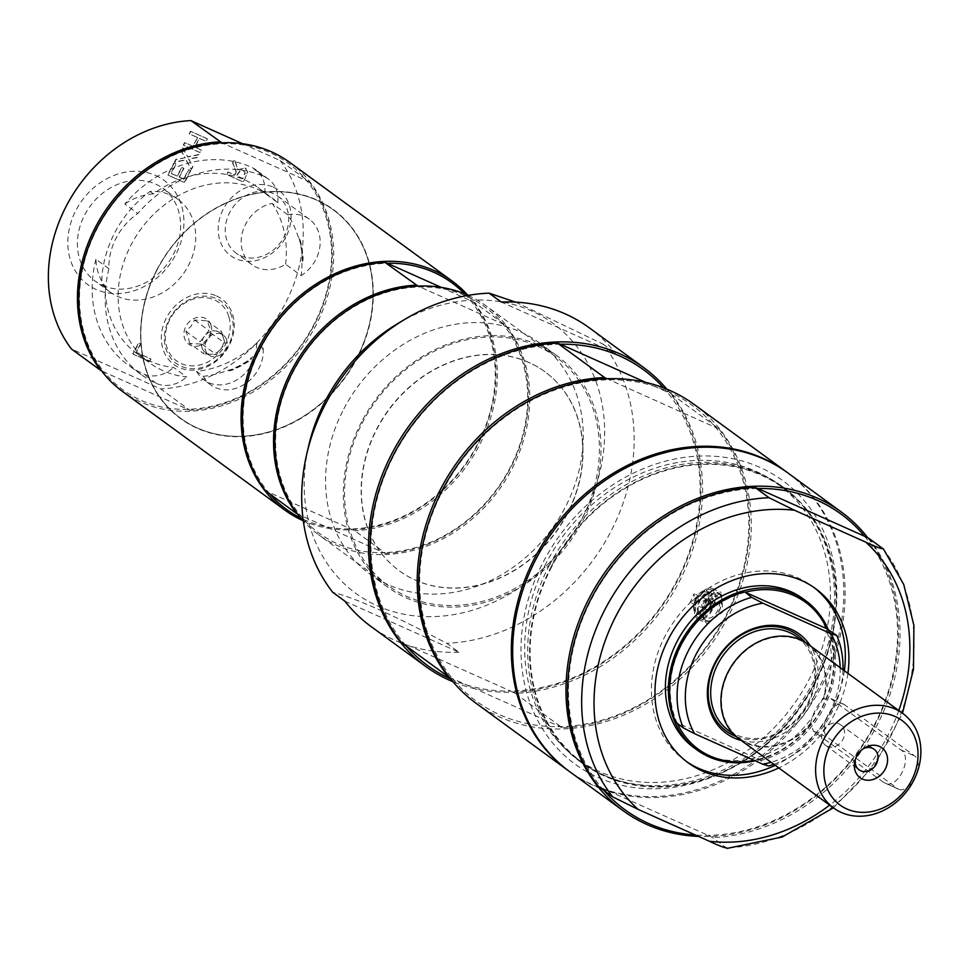 <?xml version="1.0" encoding="UTF-8"?>
<svg xmlns="http://www.w3.org/2000/svg" width="969" height="969" viewBox="0 0 969 969"><rect width="100%" height="100%" fill="white"/><g stroke="black" fill="none" stroke-linecap="round" stroke-linejoin="round"><path stroke-width="0.73" stroke-dasharray="4.84 3.63" d="M150.001 191.426L153.405 193.909A102.726 86.241 -53.8 0 1 258.045 187.635A102.726 86.241 -53.8 0 1 264.743 193.182L277.752 202.678A102.726 86.241 126.2 0 0 271.054 197.143A102.726 86.241 126.2 0 0 140.82 229.205A102.726 86.241 126.2 0 0 149.844 363.036A102.726 86.241 126.2 0 0 186.642 376.953L173.633 367.445A102.726 86.241 -53.8 0 1 136.835 353.528A102.726 86.241 -53.8 0 1 105.124 286.243L101.721 283.76A57.437 48.22 126.2 0 0 110.224 292.129A57.437 48.22 126.2 0 0 117.624 296.417A57.437 48.22 126.2 0 0 185.891 269.988A57.437 48.22 126.2 0 0 177.993 199.384A57.437 48.22 126.2 0 0 150.001 191.426A102.726 86.241 126.2 0 0 101.721 283.76M301.88 260.613L302.728 261.23A102.726 86.241 126.2 0 0 298.924 237.296L298.089 236.678A102.726 86.241 126.2 0 0 287.769 214.803L272.204 203.429A35.284 29.615 126.2 0 0 243.062 230.234A35.284 29.615 126.2 0 0 252.061 264.755A35.284 29.615 126.2 0 0 256.603 267.383A35.284 29.615 126.2 0 0 285.613 264.234L301.189 275.608A102.726 86.241 126.2 0 0 301.88 260.613A15.419 12.936 126.2 0 0 302.171 256.422A103.271 86.701 126.2 0 0 299.615 240.264A15.419 12.936 126.2 0 0 298.089 236.678M285.613 264.234A102.726 86.241 126.2 0 0 272.204 203.429M277.752 202.678A30.826 25.884 126.2 0 0 268.449 179.059A30.826 25.884 126.2 0 0 264.476 176.758A117.152 98.341 126.2 0 0 137.828 213.507A57.437 48.22 126.2 0 0 108.94 268.764A117.152 98.341 126.2 0 0 141.341 374.676A117.152 98.341 126.2 0 0 156.421 383.433A30.826 25.884 126.2 0 0 186.642 376.953M226.613 339.828A12.331 10.356 126.2 0 0 223.282 335.08A12.331 10.356 126.2 0 0 207.657 338.932A12.331 10.356 126.2 0 0 208.735 354.993A12.331 10.356 126.2 0 0 222.046 353.649A12.331 10.356 126.2 0 0 226.613 339.828M361.619 421.866A143.351 120.35 126.2 0 0 387.6 587.081A143.351 120.35 126.2 0 0 569.348 542.337A143.351 120.35 126.2 0 0 556.751 355.599A143.351 120.35 126.2 0 0 361.619 421.866M567.289 513.897A123.317 103.526 -53.8 0 1 399.422 570.898A123.317 103.526 -53.8 0 1 388.593 410.262A123.317 103.526 -53.8 0 1 544.929 371.769A123.317 103.526 -53.8 0 1 567.289 513.897M686.512 761.549A107.898 90.577 -53.8 0 1 684.72 760.277A107.898 90.577 -53.8 0 1 665.158 635.918A107.898 90.577 -53.8 0 1 812.034 586.039A107.898 90.577 -53.8 0 1 813.803 587.359M844.35 670.742A107.898 90.577 -53.8 0 1 775.236 765.328M693.901 747.705A92.334 77.508 126.2 0 0 819.58 705.02A92.334 77.508 126.2 0 0 802.841 598.6M302.728 261.23A15.419 12.936 126.2 0 0 303.018 257.027A103.271 86.701 126.2 0 0 300.451 240.869A15.419 12.936 126.2 0 0 298.924 237.296M264.743 193.182A30.826 25.884 126.2 0 0 255.428 169.551A30.826 25.884 126.2 0 0 251.468 167.249A117.152 98.341 126.2 0 0 124.819 203.999L137.828 213.507M153.405 193.909A57.437 48.22 126.2 0 0 124.819 203.999M343.838 408.882A143.351 120.35 -53.8 0 1 538.982 342.602A143.351 120.35 -53.8 0 1 564.963 507.817A143.351 120.35 -53.8 0 1 369.831 574.096A143.351 120.35 -53.8 0 1 343.838 408.882M397.896 323.489A167.165 140.335 -53.8 0 1 568.452 336.837A167.165 140.335 -53.8 0 1 583.338 516.041A167.165 140.335 -53.8 0 1 396.866 612.626A167.165 140.335 -53.8 0 1 308.748 445.486M344.891 601.18L458.918 652.21L446.745 643.307C393.026 614.818 355.017 597.812 332.718 592.289M515.605 302.134L603.13 344.177A184.97 155.282 -53.8 0 1 610.591 532.066A184.97 155.282 -53.8 0 1 446.745 643.307M603.13 344.177L615.303 353.067L501.276 302.049M847.923 673.346A107.898 90.577 -53.8 0 1 835.157 713.002A107.898 90.577 -53.8 0 1 778.81 767.933M788.039 473.054A184.97 155.282 -53.8 0 1 821.567 686.234A184.97 155.282 -53.8 0 1 569.784 771.748M867.885 537.892A184.97 155.282 -53.8 0 1 874.862 725.163A184.97 155.282 -53.8 0 1 698.528 836.417M603.808 790.377A183.117 153.732 -53.8 0 1 601.47 787.627A183.117 153.732 -53.8 0 1 591.768 598.733A183.117 153.732 -53.8 0 1 757.855 488.485M864.542 536.232A183.117 153.732 -53.8 0 1 874.244 725.127A183.117 153.732 -53.8 0 1 708.157 835.363A183.117 153.732 -53.8 0 1 695.403 835.024M727.029 848.408L712.639 837.604L708.157 835.363L598.612 786.574M869.023 538.461A184.97 155.282 -53.8 0 1 876.485 726.35A184.97 155.282 -53.8 0 1 712.639 837.604M814.444 683.036A175.716 147.518 -53.8 0 1 540.968 726.314A175.716 147.518 -53.8 0 1 681.328 457.84A175.716 147.518 -53.8 0 1 814.444 683.036M551.3 566.453A170.714 143.315 126.2 0 0 582.248 763.197A170.714 143.315 126.2 0 0 798.686 709.914A170.714 143.315 126.2 0 0 783.691 487.528A170.714 143.315 126.2 0 0 551.3 566.453M549.435 565.084A170.714 143.315 126.2 0 0 580.383 761.84A170.714 143.315 126.2 0 0 812.773 682.915A170.714 143.315 126.2 0 0 781.826 486.159A170.714 143.315 126.2 0 0 549.435 565.084M458.918 652.21A184.97 155.282 -53.8 0 1 370.97 626.471M589.225 327.776A184.97 155.282 -53.8 0 1 615.303 353.067M666.805 389.126A184.97 155.282 -53.8 0 1 660.119 608.665A184.97 155.282 -53.8 0 1 452.983 681.74M546.359 562.71A170.108 142.806 126.2 0 0 577.197 758.751A170.108 142.806 126.2 0 0 808.752 680.117A170.108 142.806 126.2 0 0 777.913 484.064A170.108 142.806 126.2 0 0 546.359 562.71M551.773 566.659A170.108 142.806 126.2 0 0 582.611 762.7A170.108 142.806 126.2 0 0 814.166 684.066A170.108 142.806 126.2 0 0 783.327 488.013A170.108 142.806 126.2 0 0 551.773 566.659M787.361 472.557A184.97 155.282 -53.8 0 1 802.938 713.027A184.97 155.282 -53.8 0 1 569.106 771.251M475.924 703.155A184.97 155.282 126.2 0 0 499.75 716.975A184.97 155.282 126.2 0 0 719.604 631.849A184.97 155.282 126.2 0 0 694.179 404.461M671.565 394.177L718.635 428.564A184.97 155.282 -53.8 0 1 726.084 616.466A184.97 155.282 -53.8 0 1 562.25 727.707L515.181 693.319A184.97 155.282 126.2 0 0 679.027 582.066A184.97 155.282 126.2 0 0 671.565 394.177L667.084 391.948A183.117 153.732 126.2 0 0 663.535 387.818M706.304 622.849L707.213 623.37L722.995 611.863L721.057 592.422L707.285 602.718C702.779 612.045 702.452 618.743 706.304 622.849M515.181 693.319L510.699 691.079A183.117 153.732 126.2 0 0 676.786 580.843A183.117 153.732 126.2 0 0 667.084 391.948L645.657 382.355M560.397 344.201A183.117 153.732 126.2 0 0 394.31 454.449A183.117 153.732 126.2 0 0 404.012 643.343A183.117 153.732 126.2 0 0 406.35 646.093M450.755 679.015A183.117 153.732 126.2 0 0 451.106 679.172A183.117 153.732 126.2 0 0 510.699 691.079L401.154 642.29M718.635 428.564L715.776 427.523A183.117 153.732 126.2 0 0 609.089 379.787A183.117 153.732 126.2 0 0 443.003 490.023A183.117 153.732 126.2 0 0 452.705 678.918A183.117 153.732 126.2 0 0 499.786 714.759A183.117 153.732 126.2 0 0 559.392 726.653A183.117 153.732 126.2 0 0 725.478 616.417A183.117 153.732 126.2 0 0 715.776 427.523L606.921 378.709M449.362 677.258L562.25 727.707M697.777 598.467A16.957 9.072 114.1 0 1 712.142 588.425A16.957 9.072 114.1 0 1 712.651 609.344A16.957 9.072 114.1 0 1 698.298 619.385A16.957 9.072 114.1 0 1 697.777 598.467M698.455 598.963A15.419 8.249 -65.9 0 0 698.928 617.968A15.419 8.249 -65.9 0 0 711.985 608.847A15.419 8.249 -65.9 0 0 711.512 589.83A15.419 8.249 -65.9 0 0 698.455 598.963M705.493 603.433A4.772 2.556 114.1 0 1 709.538 600.598A4.772 2.556 114.1 0 1 709.889 600.828A4.772 2.556 114.1 0 1 709.683 606.497A4.772 2.556 114.1 0 1 706.038 609.44A4.772 2.556 114.1 0 1 705.638 609.331A4.772 2.556 114.1 0 1 705.493 603.433M707.213 603.336A11.713 6.262 -65.9 0 0 706.946 617.435A11.713 6.262 -65.9 0 0 717.496 610.845A11.713 6.262 -65.9 0 0 717.75 596.759A11.713 6.262 -65.9 0 0 707.213 603.336M712.07 607.563A4.772 2.556 -65.9 0 0 711.924 601.664A4.772 2.556 -65.9 0 0 707.879 604.499A4.772 2.556 -65.9 0 0 708.024 610.397A4.772 2.556 -65.9 0 0 712.07 607.563M100.558 370.279L104.228 372.108A140.263 117.758 -53.8 0 1 97.372 228.103A140.263 117.758 -53.8 0 1 223.657 143.678L221.901 142.806M242.516 143.691L280.114 160.515L309.196 181.76L223.657 143.678A140.263 117.758 -53.8 0 1 306.87 180.912A140.263 117.758 -53.8 0 1 313.738 324.918A140.263 117.758 -53.8 0 1 187.453 409.342A140.263 117.758 -53.8 0 1 104.228 372.108L189.779 410.19L160.697 388.944L71.476 349.022M289.901 162.501A141.813 119.054 -53.8 0 1 315.603 325.947A141.813 119.054 -53.8 0 1 122.566 391.5M287.769 214.803A35.284 29.615 -53.8 0 1 309.268 219.151A35.284 29.615 -53.8 0 1 301.189 275.608M108.94 268.764L95.931 259.256A57.437 48.22 126.2 0 0 105.124 286.243M95.931 259.256A117.152 98.341 126.2 0 0 128.32 365.168A117.152 98.341 126.2 0 0 143.412 373.925A30.826 25.884 126.2 0 0 173.633 367.445M309.196 181.76A141.813 119.054 -53.8 0 1 314.247 324.954A141.813 119.054 -53.8 0 1 189.779 410.19M280.114 160.515A141.813 119.054 -53.8 0 1 285.177 303.709A141.813 119.054 -53.8 0 1 160.697 388.944M243.389 170.532L245.242 172.918L242.916 178.708L236.654 175.91L240.482 170.629L243.389 170.532L244.975 172.724L242.638 178.514L236.388 175.716L240.203 170.435L243.389 170.532M236.327 172.179L234.801 175.086L228.187 172.119L226.867 174.65L243.51 182.099L247.725 171.949L245.218 168.17L238.265 169.926L234.559 159.921L232.851 163.204L236.327 172.179L234.534 174.88L227.909 171.925L226.589 174.456L243.231 181.893L245.799 176.988L247.458 171.755L244.939 167.964L237.999 169.732L234.292 159.715L232.572 163.01L236.048 171.985M246.15 168.703L244.939 167.964L246.15 168.703M149.674 361.582L150.994 359.051L136.326 352.486L140.771 343.983L138.797 343.099L133.032 354.133L149.674 361.582L150.728 358.845L136.048 352.28L140.493 343.789L138.531 342.905L132.765 353.939L149.408 361.376M190.808 170.665L188.834 169.781L183.928 179.168L179.374 177.121L183.94 168.376L181.978 167.492L177.4 176.237L171.222 173.475L176.128 164.1L174.166 163.216L167.94 175.123L184.582 182.572L190.808 170.665L188.567 169.587L183.662 178.962L179.108 176.927L183.674 168.182L181.7 167.298L177.133 176.043L170.956 173.281L175.861 163.906L173.887 163.022L167.661 174.929L184.304 182.378L190.53 170.471M185.188 157.777L176.092 159.534L174.662 162.259L186.169 159.933L191.402 169.527L192.916 166.62L188.773 159.17L197.712 157.463L199.13 154.725L187.816 157.014L182.487 147.288L180.973 150.183L185.188 157.777L175.813 159.328L174.384 162.065L185.891 159.728L191.135 169.321L192.649 166.426L188.507 158.977L197.434 157.257L198.863 154.531L187.55 156.821L182.22 147.082L180.706 149.989L184.922 157.584M197.603 137.598L193.025 146.367L184.873 142.722L183.553 145.241L200.195 152.69L201.528 150.159L194.999 147.24L199.578 138.482L206.106 141.401L207.427 138.87L190.784 131.421L189.464 133.952L197.603 137.598L192.758 146.162L184.607 142.516L183.286 145.047L199.929 152.496L201.249 149.965L194.721 147.046L199.299 138.288L205.828 141.208L207.16 138.676L190.505 131.227L189.185 133.758L197.337 137.404M231.688 316.233A38.312 32.159 126.2 0 0 216.426 298.634A38.312 32.159 126.2 0 0 165.493 329.012A38.312 32.159 126.2 0 0 199.384 368.111A38.312 32.159 126.2 0 0 231.688 316.233M216.475 295.933A40.565 34.048 -53.8 0 1 215.518 361.728A40.565 34.048 -53.8 0 1 161.326 337.478A40.565 34.048 -53.8 0 1 216.475 295.933M240.687 255.755A35.284 29.615 126.2 0 0 282.621 239.513A35.284 29.615 126.2 0 0 277.776 196.138A35.284 29.615 126.2 0 0 273.222 193.509A35.284 29.615 126.2 0 0 231.288 209.74A35.284 29.615 126.2 0 0 236.145 253.115A35.284 29.615 126.2 0 0 240.687 255.755M273.343 187.162A40.565 34.048 -53.8 0 1 272.386 252.945A40.565 34.048 -53.8 0 1 218.195 228.708A40.565 34.048 -53.8 0 1 273.343 187.162M102.52 285.395A57.437 48.22 126.2 0 0 170.786 258.953A57.437 48.22 126.2 0 0 162.901 188.349A57.437 48.22 126.2 0 0 155.5 184.062A57.437 48.22 126.2 0 0 87.234 210.491A57.437 48.22 126.2 0 0 95.119 281.095A57.437 48.22 126.2 0 0 102.52 285.395M155.658 175.45A64.596 54.228 -53.8 0 1 154.119 280.235A64.596 54.228 -53.8 0 1 67.818 241.62A64.596 54.228 -53.8 0 1 155.658 175.45M189.561 343.341L188.531 337.915L185.818 331.265L191.026 326.262L194.551 320.024L207.015 320.836L209.728 327.486L210.757 332.912L207.233 339.15L202.036 344.165L189.561 343.341L203.926 353.83L200.183 341.766L208.904 330.514L221.38 331.337L225.123 343.401L216.39 354.654L203.926 353.83M202.036 344.165L216.39 354.654M210.757 332.912L225.123 343.401M207.015 320.836L221.38 331.337M228.769 316.463A36.059 30.269 126.2 0 0 174.069 312.866A36.059 30.269 126.2 0 0 190.481 365.81A36.059 30.269 126.2 0 0 228.769 316.463M211.024 325.196A15.419 12.936 126.2 0 0 193.727 318.644A15.419 12.936 126.2 0 0 184.522 338.229A15.419 12.936 126.2 0 0 201.818 344.782A15.419 12.936 126.2 0 0 211.024 325.196M194.551 320.024L208.904 330.514M185.818 331.265L200.183 341.766M202.049 347.798A12.331 10.356 126.2 0 0 205.38 352.546A12.331 10.356 126.2 0 0 210.164 354.242A12.331 10.356 126.2 0 0 220.75 349.034A12.331 10.356 126.2 0 0 223.245 337.369A12.331 10.356 126.2 0 0 219.927 332.633A12.331 10.356 126.2 0 0 215.142 330.926A12.331 10.356 126.2 0 0 204.544 336.146A12.331 10.356 126.2 0 0 202.049 347.798M467.785 295.23A141.813 119.054 -53.8 0 1 464.672 465.798A141.813 119.054 -53.8 0 1 303.127 520.692A141.813 119.054 -53.8 0 1 303.067 520.668M464.66 293.898A140.263 117.758 -53.8 0 1 470.522 300.487A140.263 117.758 -53.8 0 1 477.39 444.492A140.263 117.758 -53.8 0 1 351.093 528.929A140.263 117.758 -53.8 0 1 300.838 518.088M269.709 493.875A140.263 117.758 -53.8 0 1 267.88 491.683A140.263 117.758 -53.8 0 1 261.012 347.677A140.263 117.758 -53.8 0 1 387.297 263.253M296.659 513.57L383.554 552.645A140.263 117.758 -53.8 0 1 300.342 515.411A140.263 117.758 -53.8 0 1 293.474 371.406A140.263 117.758 -53.8 0 1 419.759 286.969A140.263 117.758 -53.8 0 1 466.343 296.078A140.263 117.758 -53.8 0 1 502.984 324.215A140.263 117.758 -53.8 0 1 509.839 468.209A140.263 117.758 -53.8 0 1 383.554 552.645L385.88 553.493L354.775 530.758L265.554 490.835M468.148 295.4A141.813 119.054 -53.8 0 1 486.002 305.804A141.813 119.054 -53.8 0 1 505.491 480.127A141.813 119.054 -53.8 0 1 336.933 545.39A141.813 119.054 -53.8 0 1 318.668 534.803A141.813 119.054 -53.8 0 1 303.333 520.959M537.383 346.103A141.813 119.054 -53.8 0 1 555.649 356.701A141.813 119.054 -53.8 0 1 575.138 531.024A141.813 119.054 -53.8 0 1 406.592 596.286A141.813 119.054 -53.8 0 1 388.315 585.7A141.813 119.054 -53.8 0 1 368.838 411.377A141.813 119.054 -53.8 0 1 537.383 346.103M528.856 362.418A123.317 103.526 126.2 0 0 382.283 419.177A123.317 103.526 126.2 0 0 399.228 570.765A123.317 103.526 126.2 0 0 567.095 513.752A123.317 103.526 126.2 0 0 544.735 371.636A123.317 103.526 126.2 0 0 528.856 362.418M441.174 287.357L474.192 302.328L505.297 325.063L418.002 286.097M505.297 325.063A141.813 119.054 -53.8 0 1 510.36 468.257A141.813 119.054 -53.8 0 1 385.88 553.493M474.192 302.328A141.813 119.054 -53.8 0 1 479.255 445.522A141.813 119.054 -53.8 0 1 354.775 530.758M736.186 736.597A59.812 50.206 126.2 0 0 802.489 712.699A59.812 50.206 126.2 0 0 805.118 642.265M741.249 740.498A61.653 51.757 126.2 0 0 804.549 714.201A61.653 51.757 126.2 0 0 810.375 645.911M840.159 667.677A86.168 72.336 -53.8 0 1 771.045 762.264M768.538 766.019L758.606 759.272A90.941 76.345 -53.8 0 1 754.088 760.314M677.392 723.552A90.941 76.345 -53.8 0 1 677.04 722.777L675.829 722.414M826.848 628.748A90.941 76.345 -53.8 0 1 822.087 707.152A90.941 76.345 -53.8 0 1 758.606 759.272L677.04 722.777A90.941 76.345 -53.8 0 1 745.282 592.241M829.27 630.007A92.334 77.508 -53.8 0 1 761.028 760.532M842.994 669.749A92.334 77.508 -53.8 0 1 773.88 764.335M828.192 629.438A92.334 77.508 -53.8 0 1 822.548 707.176A92.334 77.508 -53.8 0 1 755.178 760.81M863.403 748.649A12.742 10.695 126.2 0 0 862.277 749.255A12.742 10.695 126.2 0 0 856.753 755.13A12.742 10.695 126.2 0 0 855.482 758.557A12.742 10.695 126.2 0 0 855.252 759.805M827.211 746.3A12.742 10.695 126.2 0 0 842.364 740.437A12.742 10.695 126.2 0 0 840.607 724.764A12.742 10.695 126.2 0 0 838.972 723.819A12.742 10.695 126.2 0 0 823.82 729.681A12.742 10.695 126.2 0 0 825.576 745.343A12.742 10.695 126.2 0 0 827.211 746.3M808.134 644.276A58.576 49.177 -53.8 0 1 823.844 699.061L830.385 698.395L900.71 749.776C914.239 757.54 896.119 792.206 883.655 782.407L813.33 731.026L811.126 723.383A58.576 49.177 -53.8 0 1 739.02 738.862M898.832 789.335L883.655 782.407L897.851 788.766A18.496 9.896 -65.9 0 0 898.832 789.335A18.496 9.896 -65.9 0 0 914.966 777.441A18.496 9.896 -65.9 0 0 914.918 756.135L844.58 704.742A18.496 9.896 -65.9 0 0 843.611 704.172A18.496 9.896 -65.9 0 0 827.465 716.067A18.496 9.896 -65.9 0 0 827.526 737.373L897.851 788.766M843.611 704.172L830.385 698.395L844.58 704.742M796.954 636.875A57.958 48.656 -53.8 0 1 804.924 708.121A57.958 48.656 -53.8 0 1 736.04 734.793A57.958 48.656 -53.8 0 1 728.567 730.469M811.126 723.383L810.641 723.165A57.958 48.656 -53.8 0 1 739.383 738.366A57.958 48.656 -53.8 0 1 731.425 667.12A57.958 48.656 -53.8 0 1 800.309 640.448A57.958 48.656 -53.8 0 1 807.771 644.785A57.958 48.656 -53.8 0 1 823.359 698.843L823.844 699.061M810.641 723.165C812.955 713.184 817.194 705.081 823.359 698.843M710.628 607.854A12.331 6.589 114.1 0 1 700.187 615.158A12.331 6.589 114.1 0 1 699.812 599.956A12.331 6.589 114.1 0 1 710.253 592.653A12.331 6.589 114.1 0 1 710.628 607.854M696.008 598.248A12.331 6.589 -65.9 0 0 696.372 613.462A12.331 6.589 -65.9 0 0 707.431 604.898A12.331 6.589 -65.9 0 0 706.449 590.945A12.331 6.589 -65.9 0 0 696.008 598.248M696.541 598.648A11.095 5.935 -65.9 0 0 696.881 612.335A11.095 5.935 -65.9 0 0 706.28 605.758A11.095 5.935 -65.9 0 0 705.941 592.071A11.095 5.935 -65.9 0 0 696.541 598.648M710.083 607.466A11.095 5.935 -65.9 0 0 709.756 593.779A11.095 5.935 -65.9 0 0 700.345 600.344A11.095 5.935 -65.9 0 0 700.684 614.031A11.095 5.935 -65.9 0 0 710.083 607.466M689.952 602.27L694.313 599.617L694.119 593.706L690.194 602.415M707.794 605.649A4.772 2.556 -65.9 0 0 707.649 599.763A4.772 2.556 -65.9 0 0 707.249 599.641A4.772 2.556 -65.9 0 0 703.603 602.585A4.772 2.556 -65.9 0 0 703.397 608.253A4.772 2.556 -65.9 0 0 703.748 608.484A4.772 2.556 -65.9 0 0 707.794 605.649M228.284 370.206L229.12 370.824A102.726 86.241 126.2 0 0 251.758 358.724L250.91 358.106A102.726 86.241 126.2 0 0 263.193 348.295L256.434 343.353A102.726 86.241 -53.8 0 1 196.574 371.369L203.345 376.311A102.726 86.241 126.2 0 0 228.284 370.206A15.419 12.936 126.2 0 0 232.257 369.092A103.271 86.701 126.2 0 0 247.543 360.928A15.419 12.936 126.2 0 0 250.91 358.106M229.12 370.824A15.419 12.936 126.2 0 0 233.093 369.71A103.271 86.701 126.2 0 0 248.379 361.534A15.419 12.936 126.2 0 0 251.758 358.724M263.193 348.295A35.284 29.615 -53.8 0 1 245.86 383.361A35.284 29.615 -53.8 0 1 210.77 384.911A35.284 29.615 -53.8 0 1 203.345 376.311M256.434 343.353A35.284 29.615 -53.8 0 1 239.101 378.419A35.284 29.615 -53.8 0 1 204.011 379.969A35.284 29.615 -53.8 0 1 196.574 371.369M157.087 269.382A129.483 108.698 126.2 0 0 255.162 435.323A129.483 108.698 126.2 0 0 358.591 237.49A129.483 108.698 126.2 0 0 157.087 269.382M157.305 269.479A129.192 108.467 126.2 0 0 180.718 418.378A129.192 108.467 126.2 0 0 344.516 378.055A129.192 108.467 126.2 0 0 333.166 209.752A129.192 108.467 126.2 0 0 157.305 269.479M157.172 269.394A129.192 108.467 -53.8 0 1 333.045 209.655A129.192 108.467 -53.8 0 1 344.395 377.971A129.192 108.467 -53.8 0 1 180.597 418.293A129.192 108.467 -53.8 0 1 157.172 269.394M303.018 257.027L302.171 256.422M300.451 240.869L299.615 240.264M264.476 176.758L251.468 167.249M883.098 548.745A184.97 155.282 -53.8 0 1 890.547 736.634A184.97 155.282 -53.8 0 1 726.714 847.875M898.796 710.519A175.716 147.518 -53.8 0 1 829.682 805.106M718.635 611.827A15.419 8.249 -65.9 0 0 718.174 592.81A15.419 8.249 -65.9 0 0 705.117 601.943A15.419 8.249 -65.9 0 0 704.766 620.475A15.419 8.249 -65.9 0 0 705.577 620.947A15.419 8.249 -65.9 0 0 718.635 611.827M705.529 620.148A14.801 7.909 -65.9 0 0 718.841 611.839A14.801 7.909 -65.9 0 0 719.18 594.045A14.801 7.909 -65.9 0 0 705.856 602.355A14.801 7.909 -65.9 0 0 705.529 620.148M156.421 383.433L143.412 373.925M813.33 731.026L827.526 737.373M900.71 749.776L914.918 756.135M233.093 369.71L232.257 369.092M248.379 361.534L247.543 360.928M136.835 353.528L149.844 363.036M258.045 187.635L271.054 197.143M268.449 179.059L255.428 169.551M556.751 355.599L538.982 342.602M387.6 587.081L369.831 574.096M815.595 588.643L812.034 586.039M688.281 762.882L684.72 760.277M833.401 807.831L874.462 765.292L902.514 713.245M783.691 487.528L781.826 486.159M582.248 763.197L580.383 761.84M577.197 758.751L582.611 762.7M777.913 484.064L783.327 488.013M698.298 619.385L707.213 623.37M712.142 588.425L721.057 592.422M706.038 609.44A4.93 4.93 0 0 0 709.889 600.828M698.928 617.968L705.577 620.947C717.714 625.066 727.513 595.111 718.174 592.81L711.512 589.83M711.924 601.664L709.538 600.598M708.024 610.397L705.638 609.331M141.341 374.676L128.32 365.168M309.268 219.151L277.776 196.138M252.061 264.755L236.145 253.115M177.993 199.384L162.901 188.349M110.224 292.129L95.119 281.095M223.282 335.08L219.927 332.633M208.735 354.993L205.38 352.546M555.649 356.701L486.002 305.804M388.315 585.7L318.668 534.803M855.482 758.557L854.84 761.307M862.277 749.255L864.711 747.802M825.576 745.343L859.067 769.822M840.607 724.764L874.111 749.243M807.771 644.785L802.029 640.582M739.383 738.366L733.642 734.175M696.372 613.462L700.187 615.158M706.449 590.945L710.253 592.653M709.756 593.779L705.941 592.071M700.684 614.031L696.881 612.335M707.649 599.763L694.143 593.718M703.748 608.484L690.207 602.427M707.249 599.641A4.93 4.93 0 0 0 703.397 608.253M210.77 384.911L204.011 379.969"/><path stroke-width="1.45" d="M813.803 587.359A107.898 90.577 -53.8 0 1 844.35 670.742M775.236 765.328A107.898 90.577 -53.8 0 1 686.512 761.549M805.808 600.768L802.841 598.6A92.334 77.508 126.2 0 0 685.786 627.428A92.334 77.508 126.2 0 0 693.901 747.705L696.856 749.861A92.334 77.508 -53.8 0 1 680.117 643.452A92.334 77.508 -53.8 0 1 805.808 600.768A92.334 77.508 -53.8 0 1 828.192 629.438M452.983 681.74A184.97 155.282 -53.8 0 1 449.434 680.214A184.97 155.282 -53.8 0 1 425.609 666.393L370.97 626.471A184.97 155.282 -53.8 0 1 344.891 601.18L332.718 592.289A184.97 155.282 -53.8 0 1 306.761 454.001L308.748 445.486A167.165 140.335 -53.8 0 1 325.475 400.657A167.165 140.335 -53.8 0 1 397.896 323.489L405.405 319.007A184.97 155.282 -53.8 0 1 489.103 293.147L515.605 302.134M425.609 666.393A184.97 155.282 -53.8 0 1 400.197 439.018A184.97 155.282 -53.8 0 1 620.039 353.891A184.97 155.282 -53.8 0 1 643.864 367.699L589.225 327.776A184.97 155.282 -53.8 0 0 565.399 313.956A184.97 155.282 -53.8 0 0 501.276 302.049L489.103 293.147M306.761 454.001A184.97 155.282 -53.8 0 1 325.269 404.4A184.97 155.282 -53.8 0 1 405.405 319.007M778.81 767.933A107.898 90.577 -53.8 0 1 688.281 762.882A107.898 90.577 -53.8 0 1 668.719 638.523A107.898 90.577 -53.8 0 1 815.595 588.643A107.898 90.577 -53.8 0 1 847.923 673.346M698.528 836.417A184.97 155.282 -53.8 0 1 623.067 810.678L569.784 771.748A184.97 155.282 -53.8 0 1 536.245 558.568A184.97 155.282 -53.8 0 1 788.039 473.054L841.322 511.983A184.97 155.282 -53.8 0 1 867.885 537.892M623.067 810.678A184.97 155.282 -53.8 0 1 589.54 597.498A184.97 155.282 -53.8 0 1 841.322 511.983M883.098 548.745C881.257 548.878 875.467 546.661 865.717 542.119L794.544 510.275L769.059 497.715L754.996 487.443L757.855 488.485A183.117 153.732 -53.8 0 1 864.542 536.232L869.023 538.461L883.498 549.096M695.403 835.024A183.117 153.732 -53.8 0 1 603.808 790.377M754.996 487.443A184.97 155.282 -53.8 0 0 591.163 598.685A184.97 155.282 -53.8 0 0 598.612 786.574L612.674 796.857L638.159 809.406L709.332 841.249C719.083 845.804 724.873 848.008 726.714 847.875M757.855 488.485L864.542 536.232M643.864 367.699A184.97 155.282 -53.8 0 1 666.805 389.126M569.106 771.251A184.97 155.282 -53.8 0 1 568.428 770.755A184.97 155.282 -53.8 0 1 534.9 557.575A184.97 155.282 -53.8 0 1 762.857 458.24A184.97 155.282 -53.8 0 1 786.683 472.06A184.97 155.282 -53.8 0 1 787.361 472.557M786.683 472.06L694.179 404.461A184.97 155.282 126.2 0 0 670.354 390.652A184.97 155.282 126.2 0 0 450.5 475.779A184.97 155.282 126.2 0 0 475.924 703.155L568.428 770.755M406.35 646.093A183.117 153.732 126.2 0 0 450.755 679.015M663.535 387.818A183.117 153.732 126.2 0 0 560.397 344.201L645.657 382.355M557.538 343.159A184.97 155.282 126.2 0 0 393.705 454.4A184.97 155.282 126.2 0 0 401.154 642.29L448.223 676.689A184.97 155.282 -53.8 0 1 440.762 488.8A184.97 155.282 -53.8 0 1 604.608 377.547L557.538 343.159L560.397 344.201M606.921 378.709L604.608 377.547M448.223 676.689L449.362 677.258M221.901 142.806L190.905 120.592L242.516 143.691M190.905 120.592A141.813 119.054 -53.8 0 0 66.425 205.828A141.813 119.054 -53.8 0 0 71.476 349.022L100.558 370.279A141.813 119.054 -53.8 0 1 95.507 227.085A141.813 119.054 -53.8 0 1 219.975 141.837M100.558 370.279L101.527 370.764M303.067 520.668A141.813 119.054 -53.8 0 1 284.862 510.094L122.566 391.5A141.813 119.054 -53.8 0 1 96.852 228.066A141.813 119.054 -53.8 0 1 289.901 162.501L452.184 281.095A141.813 119.054 -53.8 0 1 467.785 295.23M284.862 510.094A141.813 119.054 -53.8 0 1 265.373 335.771A141.813 119.054 -53.8 0 1 433.918 270.496A141.813 119.054 -53.8 0 1 452.184 281.095M418.002 286.097L384.972 262.405L387.297 263.253A140.263 117.758 -53.8 0 1 433.882 272.362A140.263 117.758 -53.8 0 1 464.66 293.898M300.838 518.088A140.263 117.758 -53.8 0 1 269.709 493.875M303.333 520.959A141.813 119.054 -53.8 0 1 306.059 350.281A141.813 119.054 -53.8 0 1 467.736 295.206A141.813 119.054 -53.8 0 1 468.148 295.4M384.972 262.405A141.813 119.054 -53.8 0 0 260.504 347.641A141.813 119.054 -53.8 0 0 265.554 490.835L296.659 513.57A141.813 119.054 -53.8 0 1 291.608 370.376A141.813 119.054 -53.8 0 1 416.089 285.14M296.659 513.57L297.628 514.054M441.174 287.357L387.297 263.253M805.118 642.265A59.812 50.206 126.2 0 0 715.825 662.433A59.812 50.206 126.2 0 0 734.369 735.834A59.812 50.206 126.2 0 0 736.186 736.597M810.375 645.911A61.653 51.757 126.2 0 0 715.207 662.396A61.653 51.757 126.2 0 0 741.249 740.498M830.942 633.641L762.821 603.166L751.581 597.364L745.282 592.241A90.941 76.345 -53.8 0 1 826.848 628.748L836.78 635.482L830.942 633.641A86.168 72.336 -53.8 0 1 840.159 667.677M744.071 591.877A92.334 77.508 -53.8 0 0 675.829 722.414L683.339 727.901L694.579 733.69A86.168 72.336 -53.8 0 1 762.821 603.166M694.579 733.69L762.7 764.178L768.538 766.019A92.334 77.508 -53.8 0 0 773.88 764.335M771.045 762.264A86.168 72.336 -53.8 0 1 762.7 764.178M745.282 592.241L826.848 628.748M754.088 760.314A90.941 76.345 -53.8 0 1 677.392 723.552M836.78 635.482A92.334 77.508 -53.8 0 1 842.994 669.749M683.339 727.901A92.334 77.508 -53.8 0 1 751.581 597.364M755.178 760.81A92.334 77.508 -53.8 0 1 696.856 749.861M856.693 756.341A18.496 15.528 -53.8 0 1 864.711 747.802A18.496 15.528 -53.8 0 1 887.325 756.874A18.496 15.528 -53.8 0 1 870.356 780.106A18.496 15.528 -53.8 0 1 854.84 761.307A18.496 15.528 -53.8 0 1 856.693 756.341M855.252 759.805A12.742 10.695 126.2 0 0 859.067 769.822A12.742 10.695 126.2 0 0 860.714 770.779A12.742 10.695 126.2 0 0 875.855 764.904A12.742 10.695 126.2 0 0 874.111 749.243A12.742 10.695 126.2 0 0 863.403 748.649M833.691 808.049L739.02 738.862A58.576 49.177 -53.8 0 1 730.977 666.866A58.576 49.177 -53.8 0 1 800.588 639.903A58.576 49.177 -53.8 0 1 808.134 644.276L902.805 713.463A58.576 49.177 -53.8 0 1 910.86 785.459A58.576 49.177 -53.8 0 1 841.237 812.422A58.576 49.177 -53.8 0 1 833.691 808.049A58.576 49.177 -53.8 0 1 825.649 736.04A58.576 49.177 -53.8 0 1 895.259 709.078A58.576 49.177 -53.8 0 1 902.805 713.463M733.642 734.175L728.567 730.469A57.958 48.656 -53.8 0 1 720.609 659.223A57.958 48.656 -53.8 0 1 789.493 632.539A57.958 48.656 -53.8 0 1 796.954 636.875L802.029 640.582M846.785 808.958A52.411 43.993 -53.8 0 1 830.542 744.64A52.411 43.993 -53.8 0 1 895.126 716.503A52.411 43.993 -53.8 0 1 911.381 780.808A52.411 43.993 -53.8 0 1 846.785 808.958M638.159 809.406A175.716 147.518 -53.8 0 1 616.417 615.121A175.716 147.518 -53.8 0 1 794.544 510.275M612.674 796.857A184.97 155.282 -53.8 0 1 605.225 608.968A184.97 155.282 -53.8 0 1 769.059 497.715M865.717 542.119A175.716 147.518 -53.8 0 1 898.796 710.519M829.682 805.106A175.716 147.518 -53.8 0 1 709.332 841.249M727.029 848.408L782.14 837.022L833.401 807.831M902.514 713.245L913.476 669.228L913.912 625.38L903.726 584.452L883.498 549.084"/></g></svg>
